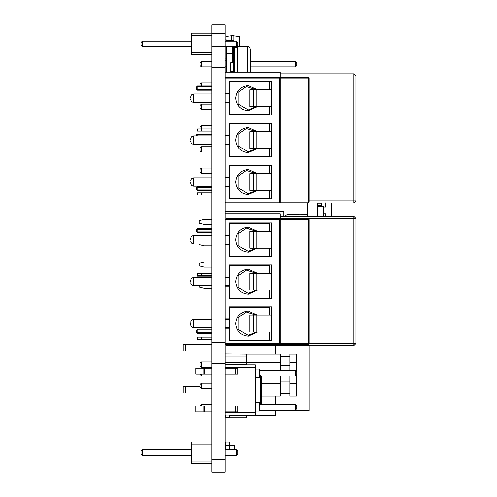 <?xml version="1.0" encoding="UTF-8"?>
<svg xmlns="http://www.w3.org/2000/svg" width="497" height="497" viewBox="0 0 497 497"><rect width="100%" height="100%" fill="white"/><g stroke="black" fill="none" stroke-linecap="round" stroke-linejoin="round"><path stroke-width="0.75" d="M211.772 459.371L225.184 459.371L225.184 472.15L211.772 472.15L211.772 24.85L225.184 24.85L211.772 24.85M225.184 459.371L225.184 363.518L211.772 363.518M225.184 363.518L225.184 342.222L211.772 342.222M225.184 342.222L225.184 67.449L211.772 67.449M225.184 67.449L225.184 46.153L211.772 46.153M225.184 46.153L225.184 24.85M231.602 40.443L231.602 35.691L226.023 36.474L226.023 39.884M226.023 66.163L226.023 72.171M231.602 35.691L233.87 35.691L233.87 40.443L226.446 40.443M225.184 66.163L226.446 66.163M233.87 35.821L239.442 36.604L239.442 46.178M233.87 41.145L233.87 40.443M227.452 41.145L227.452 40.443M211.772 329.194L197.514 329.194L196.675 330.033L196.675 332.549L197.514 333.388L196.675 332.549M197.514 330.033L197.514 329.194L196.675 330.033M211.772 333.388L197.514 333.388L197.514 332.549M226.023 218.755L226.023 219.593L225.184 219.593L226.023 218.755L308.208 218.755L308.382 219.593L308.208 344.545L226.023 344.545L226.023 345.552L353.907 345.552L353.907 216.406L280.115 216.406M211.772 231.919L197.179 231.919L196.675 231.416L197.179 231.919L197.179 229.403L196.675 229.906L196.675 231.416M211.772 229.403L197.179 229.403L196.675 229.906M211.772 232.758L197.514 232.758L196.675 231.919L197.514 232.758L197.514 231.919M211.772 228.564L197.514 228.564L196.675 229.403L196.675 231.919M211.772 276.786L197.179 276.786L196.675 277.456M211.772 332.549L197.179 332.549L196.675 332.046L197.179 332.549L197.179 330.033L196.675 330.536L196.675 332.046M211.772 330.033L197.179 330.033L196.675 330.536M309.047 343.452L356.007 343.452L353.907 345.552L356.007 343.452L356.007 218.506L353.907 216.406M197.514 229.403L197.514 228.564L196.675 229.403M197.179 277.456L197.179 276.786L196.675 277.289M211.772 339.234L201.347 339.234L201.347 337.103L197.514 337.103L197.514 339.234L201.347 339.234M211.772 337.103L201.347 337.103M211.772 275.332L197.514 275.332L197.514 273.207L201.347 273.207L201.347 275.332M211.772 273.207L201.347 273.207M225.184 211.293L283.886 211.293L283.886 216.406M211.772 262.025L204.224 262.025L199.191 263.286L199.191 265.802L204.224 267.057L211.772 267.057M199.191 243.915L199.191 244.499L204.224 245.76L211.772 245.76M199.191 285.843L199.191 287.098L204.224 288.359L211.772 288.359M211.772 219.425L204.224 219.425L199.191 220.687L199.191 223.203L204.224 224.458L211.772 224.458M317.434 202.987L317.434 216.406M285.725 216.406L285.725 215.866L287.428 214.164L301.064 214.12L307.363 214.12L307.363 216.406L307.37 202.987M317.434 208.945L317.602 216.406M331.269 202.987L331.269 216.406M325.815 216.406L325.815 213.722L323.721 213.722M323.721 207.013L325.815 207.013L325.815 202.819M301.064 214.164L307.363 214.164M317.434 203.161L321.627 203.161L321.627 205.677L317.434 205.677L321.627 205.677L321.627 206.392M317.434 206.392L323.721 206.392L323.721 216.406M225.184 353.976L246.487 354.144M225.184 356.107L246.487 356.107L246.487 364.835M246.487 415.15L246.487 417.878L225.184 417.878M229.8 415.747L246.487 415.747M211.772 367.308L201.372 367.308L201.372 361.946L211.772 361.946M211.772 383.243L201.372 383.243L201.372 388.611L211.772 388.611M201.372 405.925L201.372 404.546L211.772 404.546M260.85 404.546L295.46 404.546L296.802 405.887L296.802 408.571L295.46 409.913L295.46 404.546M259.571 409.913L295.46 409.913M201.372 361.946L200.03 363.282L200.03 365.966L201.372 367.308M201.372 388.611L200.03 387.269L200.03 384.585L201.372 383.243M201.372 404.546L200.03 405.925M296.467 362.947L296.802 363.282L296.467 366.301M296.467 387.604L296.802 387.269L296.467 384.249M296.467 362.742L289.95 362.742L289.95 354.144L296.467 354.144L296.467 371.545M289.95 375.906L289.95 396.072L296.467 396.072L296.467 374.9M246.152 362.742L280.246 362.742L280.246 354.144L246.152 354.144L246.152 356.107M261.248 396.072L280.246 396.072L280.246 375.906M280.246 356.666L289.95 356.666M280.246 393.549L289.95 393.549M211.772 66.89L201.372 66.89L201.372 61.522L211.772 61.522M211.772 109.489L201.372 109.489L201.372 104.121L211.772 104.121M201.372 86.006L201.372 82.819L211.772 82.819M211.772 168.023L201.372 168.023L201.372 173.391L211.772 173.391M211.772 152.088L201.372 152.088L201.372 146.721L211.772 146.721M201.372 128.971L201.372 125.424L211.772 125.424M250.345 61.522L295.46 61.522L296.802 62.864L296.802 65.548L295.46 66.89L295.46 61.522M250.345 66.89L295.46 66.89M201.372 61.522L200.03 62.864L200.03 65.548L201.372 66.89M201.372 104.121L200.03 105.463L200.03 108.147L201.372 109.489M201.372 82.819L200.03 84.161L200.03 86.006M201.372 173.391L200.03 172.049L200.03 169.365L201.372 168.023M201.372 146.721L200.03 148.063L200.03 150.746L201.372 152.088M201.372 125.424L200.03 126.76L200.03 129.444M211.772 131.096L197.514 131.096L197.514 128.971L201.347 128.971L201.347 131.096M211.772 128.971L201.347 128.971M211.772 194.998L201.347 194.998L201.347 192.867L197.514 192.867L197.514 194.998L201.347 194.998M211.772 192.867L201.347 192.867M211.772 186.636L197.514 186.636L196.675 187.475L196.675 189.991L197.514 190.829L196.675 189.991M197.514 187.475L197.514 186.636L196.675 187.475M211.772 190.829L197.514 190.829L197.514 189.991M226.023 77.203L226.023 78.041L225.184 78.041L226.023 77.203L308.208 77.203L308.208 202.987L279.277 202.987L353.907 202.987L353.907 73.848L280.115 73.848M211.772 89.361L197.179 89.361L196.675 88.857L197.179 89.361L197.179 86.845L196.675 87.348L196.675 88.857M211.772 86.845L197.179 86.845L196.675 87.348M211.772 90.199L197.514 90.199L196.675 89.361L197.514 90.199L197.514 89.361M211.772 86.006L197.514 86.006L196.675 86.845L196.675 89.361M211.772 134.227L197.179 134.227L196.675 134.73L196.675 135.905M211.772 189.991L197.179 189.991L196.675 189.487L197.179 189.991L197.179 187.475L196.675 187.978L196.675 189.487M211.772 187.475L197.179 187.475L196.675 187.978M309.047 200.894L356.007 200.894L353.907 202.987L356.007 200.894L356.007 75.948L353.907 73.848L356.007 75.948L280.115 75.948M197.514 86.845L197.514 86.006L196.675 86.845M197.179 135.905L197.179 134.227L196.675 134.73M230.639 71.475L230.639 62.802L230.639 71.475L234.832 71.475L234.832 72.171L234.839 46.656M237.342 72.171L237.342 46.289C236.504 47.768 235.671 47.768 234.839 46.289M226.446 46.656L226.446 53.303L232.316 53.303L232.316 62.802L230.639 62.802M226.446 53.303L226.446 72.171M237.342 46.289L237.467 72.171M225.184 39.884L226.446 39.884L226.446 41.145M232.316 46.656L232.316 53.303M250.345 72.171L250.345 48.973L249.525 46.991L247.549 46.178L237.467 46.178M255.377 402.57L259.571 402.57L259.571 410.957L255.377 410.957M225.184 415.15L255.377 415.15L255.377 364.835L225.184 364.835M255.377 369.029L259.571 369.029L259.571 377.416L255.377 377.416M261.248 389.996L261.248 403.831L260.409 404.67L260.409 375.316L261.248 376.154L261.248 389.996M211.908 368.19L195.837 368.19L195.837 374.061L204.565 374.061L204.565 368.19M235.336 368.19L237.765 368.19L237.765 374.061L235.336 374.061L235.336 368.19L225.184 368.19M211.908 374.061L204.565 374.061M225.184 374.061L235.336 374.061M211.908 411.796L204.565 411.796L204.565 405.925L211.908 405.925M203.863 411.796L203.863 405.925L195.837 405.925L195.837 411.796L204.565 411.796M225.184 411.796L237.765 411.796L237.765 405.925L225.184 405.925M203.863 405.925L204.565 405.925M225.184 417.666L229.8 417.666L229.8 415.15M225.184 362.574L246.487 362.574M225.184 364.705L246.487 364.705M201.372 374.061L201.372 375.906L211.772 375.906M259.571 370.538L295.46 370.538L295.46 375.906L296.802 374.564L296.802 371.88L295.46 370.538M261.211 375.906L295.46 375.906M200.03 374.061L201.372 375.906M280.246 365.264L289.95 365.264M280.246 370.538L280.246 362.742M280.246 381.18L289.95 381.18M289.95 362.742L289.95 370.538M261.248 383.703L280.246 383.703M289.95 383.703L296.467 383.703M211.772 463.539L191.308 463.539L191.308 441.901L211.772 441.901M225.184 449.866L236.423 449.866L236.423 455.569L225.184 455.569M191.308 455.569L142.335 455.569L140.993 453.891L142.335 455.569M236.423 455.569L237.765 453.891L236.423 455.233L225.184 455.233M211.772 393.015L183.256 393.015L183.256 386.306L200.03 386.306M211.772 351.081L183.256 351.081L183.256 344.378L211.772 344.378M259.571 410.621L275.5 410.621L275.5 409.913M309.047 345.552L309.047 410.621L275.5 410.621L275.5 415.654L246.487 415.654M275.5 404.546L275.5 396.072M275.5 354.144L275.5 345.552M226.023 202.987L226.023 202.149L225.184 202.149L226.023 202.987L280.115 202.987L280.115 202.149L279.277 202.149L279.277 202.987L280.115 202.149L280.115 78.041L279.277 77.203L280.115 77.203L280.115 72.171L225.184 72.171M279.277 77.203L279.277 78.041L280.115 78.041L280.047 77.706M308.208 77.203L309.047 78.041L309.047 202.149L280.115 202.149L280.047 202.484M308.208 202.987L309.047 202.149M280.115 202.149L280.115 202.987M225.184 186.636L229.378 186.636L229.378 198.8L271.729 198.8L271.729 165.252L229.378 165.252L229.378 186.636M229.378 165.675L269.635 165.675L269.635 173.639M269.635 190.413L269.635 198.378L229.378 198.378M267.958 173.639L271.312 173.639L271.312 190.413L267.958 190.413L267.958 173.639L249.923 173.639L249.923 190.413L250.128 173.639M238.088 176.143L238.075 187.878L248.227 193.768L256.464 190.413M256.464 173.639L246.282 170.452L238.088 176.143L238.069 187.878L248.227 193.768M225.184 93.554L229.378 93.554L229.378 114.937L271.729 114.937L271.729 81.396L229.378 81.396L229.378 93.554M225.184 102.78L229.378 102.78M225.184 135.482L229.378 135.482L229.378 156.866L271.729 156.866L271.729 123.324L229.378 123.324L229.378 135.482M225.184 144.708L229.378 144.708M225.184 177.41L229.378 177.41M267.958 190.413L250.128 190.413M269.635 131.711L269.635 123.747L229.378 123.747M238.088 134.215L238.082 145.969L248.251 151.833L256.464 148.485M256.464 131.711L246.282 128.524L238.088 134.215L238.069 145.95L248.251 151.833M250.128 148.485L271.312 148.485L271.312 131.711L249.923 131.711L249.923 148.485L250.128 131.711M269.635 148.485L269.635 156.449L229.378 156.449M269.635 89.783L269.635 81.812L229.378 81.812M238.088 92.28L238.075 104.022L248.227 109.905L256.464 106.551M256.464 89.783L246.282 86.59L238.088 92.28L238.069 104.022L248.227 109.905M250.128 106.551L271.312 106.551L271.312 89.783L249.923 89.783L249.923 106.551L250.128 89.783M269.635 106.551L269.635 114.521L229.378 114.521M190.805 98.17L190.805 96.909L190.805 98.17M190.805 140.098L190.805 138.837L190.805 140.098M190.805 182.026L190.805 183.281L190.805 182.026M211.772 54.62L191.308 54.62L191.308 33.175L211.772 33.175M225.184 41.145L236.423 41.145L236.423 46.656L225.184 46.656M191.308 46.656L142.335 46.656L140.993 45.171L142.335 46.656M236.423 46.656L237.765 45.171L236.423 46.513L225.184 46.513M211.772 35.306L191.308 35.306M211.772 52.347L191.308 52.347M211.772 54.477L191.308 54.477M191.308 46.513L142.335 46.513L142.335 41.145L140.993 42.487L140.993 45.171M191.308 41.145L142.335 41.145M236.423 41.145L237.765 42.487L237.765 45.171M308.208 218.755L309.047 219.593L309.047 343.707L280.115 343.707L280.115 344.545L279.277 344.545L280.115 344.545L280.115 343.707L279.277 343.707L279.277 344.545L280.115 343.707L280.115 219.593L279.277 218.755L280.115 218.755L280.115 213.722L225.184 213.722M279.277 218.755L279.277 219.593L280.115 219.593L280.047 219.258M280.115 343.707L280.047 344.036M308.208 344.545L309.047 343.707M225.184 244.331L229.378 244.331L229.378 256.489L271.729 256.489L271.729 222.948L229.378 222.948L229.378 235.106L226.023 235.106L226.023 219.593L279.277 219.593L279.277 343.707L226.023 343.707L226.023 344.545L225.184 343.707L226.023 343.707L226.023 328.188L229.378 328.188L229.378 340.352L271.729 340.352L271.729 306.804L229.378 306.804L229.378 328.188M225.184 328.188L226.023 328.188M229.378 307.227L269.635 307.227L269.635 315.191M269.635 331.965L269.635 339.929L229.378 339.929M267.958 315.191L271.312 315.191L271.312 331.965L267.958 331.965L267.958 315.191L249.923 315.191L249.923 331.965L250.128 315.191M238.088 317.695L238.075 329.436L248.227 335.32L256.464 331.965M256.464 315.191L246.282 312.004L238.088 317.695L238.069 329.43L248.227 335.32M225.184 277.034L229.378 277.034L229.378 298.424L271.729 298.424L271.729 264.876L229.378 264.876L229.378 277.034M225.184 286.26L229.378 286.26M225.184 318.968L229.378 318.968M267.958 331.965L250.128 331.965M269.635 273.263L269.635 265.299L229.378 265.299M238.088 275.767L238.075 287.502L248.227 293.392L256.464 290.037M256.464 273.263L246.282 270.076L238.088 275.767L238.069 287.502L248.227 293.392M250.128 290.037L271.312 290.037L271.312 273.263L249.923 273.263L249.923 290.037L250.128 273.263M269.635 290.037L269.635 298.001L229.378 298.001M229.378 235.106L229.378 244.331M226.023 235.106L225.184 235.106M269.635 231.335L269.635 223.37L229.378 223.37M238.088 233.838L238.075 245.574L248.227 251.457L256.464 248.109M256.464 231.335L246.282 228.148L238.088 233.838L238.069 245.574L248.227 251.457M250.128 248.109L271.312 248.109L271.312 231.335L249.923 231.335L249.923 248.109L250.128 231.335M269.635 248.109L269.635 256.073L229.378 256.073M190.805 239.722L190.805 238.461L190.805 239.722M190.805 281.65L190.805 280.395L190.805 281.65M190.805 323.578L190.805 324.833L190.805 323.578M225.439 449.866L225.439 445.343L234.41 445.343L234.41 449.866M229.378 449.866L229.378 445.343L229.129 449.866M225.184 441.988L229.8 441.988L229.8 445.343M211.772 444.032L191.308 444.032M211.772 461.073L191.308 461.073M211.772 463.204L191.308 463.204M191.308 455.233L142.335 455.233L142.335 449.866L140.993 451.208L140.993 453.891M191.308 449.866L142.335 449.866M236.423 449.866L237.765 451.208L237.765 453.891M225.184 33.237L211.772 33.237M229.925 41.145L229.925 40.443M229.129 41.145L229.129 40.443M280.115 218.506L356.007 218.506M233.435 71.475L233.435 46.656M234.708 71.475L234.708 46.656M247.549 72.171L247.549 46.178M225.184 58.124L226.446 58.124M225.184 412.634L255.377 412.634M225.184 367.351L255.377 367.351M203.863 374.061L203.863 368.19M235.336 411.796L235.336 405.925M225.65 417.666L225.65 415.15M229.341 417.666L229.341 415.15M185.772 393.015L185.772 386.306M185.772 351.081L185.772 344.378M280.115 78.041L309.047 78.041M226.023 93.554L226.023 78.041L279.277 78.041L279.277 202.149L226.023 202.149L226.023 186.636M257.626 173.639L248.251 169.446C240.66 170.247 236.473 174.441 235.671 182.026C236.466 189.599 240.647 193.793 248.22 194.607L257.626 190.413M226.023 135.482L226.023 102.78M226.023 177.41L226.023 144.708M253.737 190.413L253.737 173.639M256.887 190.413L256.887 173.639M257.626 131.711L248.251 127.518C240.66 128.319 236.473 132.513 235.671 140.098C236.466 147.671 240.647 151.865 248.22 152.672L257.626 148.485M267.958 148.485L267.958 131.711M256.887 148.485L256.887 131.711M253.737 148.485L253.737 131.711M257.626 89.783L248.251 85.59C240.66 86.391 236.473 90.584 235.671 98.17C236.466 105.743 240.647 109.936 248.22 110.744L257.626 106.551M267.958 106.551L267.958 89.783M256.887 106.551L256.887 89.783M253.737 106.551L253.737 89.783M211.772 93.976L193.743 93.976L193.743 102.357C191.96 102.183 190.978 101.208 190.805 99.425M211.772 135.905L193.743 135.905L193.743 144.292C191.96 144.118 190.978 143.136 190.805 141.353M211.772 177.833L193.743 177.833L193.743 186.22C191.96 186.046 190.978 185.064 190.805 183.281M280.115 219.593L309.047 219.593M257.626 315.191L248.251 310.998C240.66 311.799 236.473 315.993 235.671 323.578C236.466 331.151 240.647 335.345 248.22 336.158L257.626 331.965M226.023 277.034L226.023 244.331M226.023 318.968L226.023 286.26M253.737 331.965L253.737 315.191M256.887 331.965L256.887 315.191M257.626 273.263L248.251 269.07C240.66 269.871 236.473 274.064 235.671 281.65C236.466 289.223 240.647 293.416 248.22 294.23L257.626 290.037M267.958 290.037L267.958 273.263M256.887 290.037L256.887 273.263M253.737 290.037L253.737 273.263M257.626 231.335L248.251 227.141C240.66 227.943 236.473 232.136 235.671 239.722C236.466 247.295 240.647 251.488 248.22 252.296L257.626 248.109M267.958 248.109L267.958 231.335M256.887 248.109L256.887 231.335M253.737 248.109L253.737 231.335M211.772 235.528L193.743 235.528L193.743 243.915C191.96 243.741 190.978 242.76 190.805 240.977M211.772 277.456L193.743 277.456L193.743 285.843C191.96 285.669 190.978 284.688 190.805 282.905M211.772 319.385L193.743 319.385L193.743 327.772C191.96 327.598 190.978 326.616 190.805 324.839M225.65 441.988L225.65 445.343M229.341 441.988L229.341 445.343M225.184 60.851L226.446 60.851M259.571 375.316L260.409 375.316M259.571 404.67L260.409 404.67M271.729 188.313L271.312 188.313M271.729 175.739L271.312 175.739M271.729 146.385L271.312 146.385M271.729 133.805L271.312 133.805M271.729 104.457L271.312 104.457M271.729 91.877L271.312 91.877M229.378 102.357L225.184 102.357M211.772 102.357L193.743 102.357M229.378 93.976L225.184 93.976M193.743 93.976C191.96 94.15 190.978 95.126 190.805 96.909M229.378 144.292L225.184 144.292M211.772 144.292L193.743 144.292M229.378 135.905L225.184 135.905M193.743 135.905C191.96 136.079 190.978 137.054 190.805 138.837M229.378 186.22L225.184 186.22M211.772 186.22L193.743 186.22M229.378 177.833L225.184 177.833M193.743 177.833C191.96 178.007 190.978 178.982 190.805 180.765M271.729 329.865L271.312 329.865M271.729 317.291L271.312 317.291M271.729 287.937L271.312 287.937M271.729 275.363L271.312 275.363M271.729 246.009L271.312 246.009M271.729 233.428L271.312 233.428M229.378 243.915L225.184 243.915M211.772 243.915L193.743 243.915M229.378 235.528L225.184 235.528M193.743 235.528C191.96 235.702 190.978 236.678 190.805 238.461M229.378 285.843L225.184 285.843M211.772 285.843L193.743 285.843M229.378 277.456L225.184 277.456M193.743 277.456C191.96 277.63 190.978 278.606 190.805 280.389M229.378 327.772L225.184 327.772M211.772 327.772L193.743 327.772M229.378 319.385L225.184 319.385M193.743 319.385C191.96 319.559 190.978 320.54 190.805 322.323"/></g></svg>
